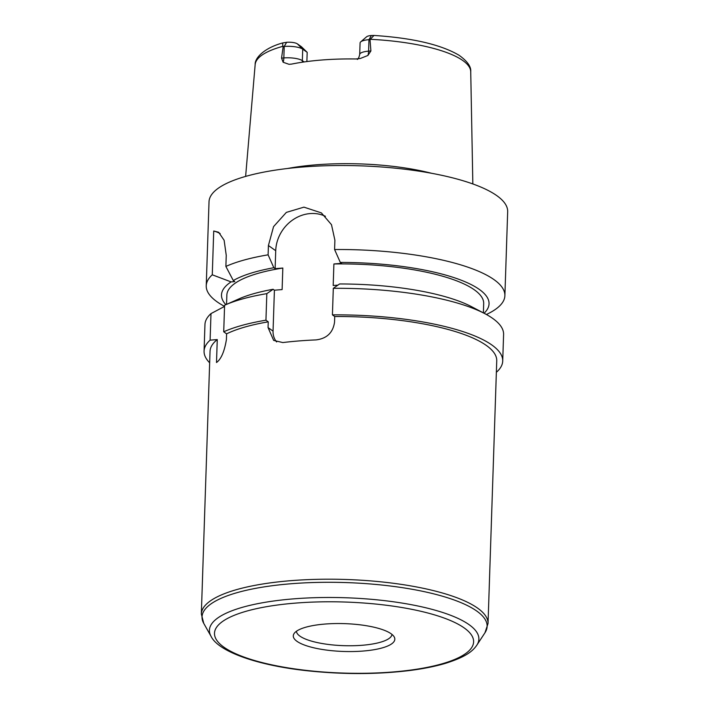<?xml version="1.0" encoding="UTF-8"?>
<svg xmlns="http://www.w3.org/2000/svg" width="709" height="709" viewBox="0 0 709 709"><rect width="100%" height="100%" fill="white"/><g stroke="black" fill="none" stroke-linecap="round" stroke-linejoin="round"><path stroke-width="1.06" d="M226.596 333.842A143.431 39.314 1.9 0 1 268.25 321.833L265.946 320.193L266.823 293.641A149.404 40.954 -178.1 0 0 225.09 305.021A149.404 40.954 -178.1 0 0 224.593 305.242L223.716 331.794L226.596 333.842L226.41 339.584C224.434 351.531 221.128 359.179 216.502 362.529L217.264 339.576L210.103 340.152L210.99 313.6L224.558 306.412M213.728 231.01L218.656 232.268L224.124 240.254L226.251 255.373L225.879 266.433L233.296 280.542L234.785 281.606L231.09 281.898L212.275 274.8L213.728 231.01A35.858 31.861 125.4 0 1 220.162 233.58M231.09 281.898A133.85 36.691 -178.1 0 0 225.843 304.684M266.823 293.641L273.125 289.281L274.41 290.203L282.111 289.582L282.829 268.046A128.489 35.22 -178.1 0 0 226.853 295.104L226.552 304.374M282.829 268.046L275.127 268.658L273.834 267.736A133.85 36.691 -178.1 0 0 233.296 280.542M212.275 274.8A149.404 40.954 -178.1 0 0 206.239 285.78A149.404 40.954 -178.1 0 0 224.558 306.377M265.946 320.193A149.404 40.954 -178.1 0 0 223.716 331.794M210.103 340.152A149.404 40.954 -178.1 0 0 204.068 351.132A149.404 40.954 -178.1 0 0 209.66 362.786M496.362 372.305A149.404 40.954 -178.1 0 0 502.716 361.041A149.404 40.954 -178.1 0 0 332.424 314.876L334.728 316.515A143.431 39.314 1.9 0 1 486.347 345.451A143.431 39.314 1.9 0 1 496.743 360.837L488.031 623.53A143.431 39.314 -178.1 0 0 477.636 608.145A143.431 39.314 -178.1 0 0 318.013 579.315A143.431 39.314 -178.1 0 0 201.329 614.021L210.041 351.327A143.431 39.314 1.9 0 1 217.264 339.576M210.99 313.6A149.404 40.954 -178.1 0 0 204.954 324.58L204.068 351.132M273.125 289.281A133.85 36.691 -178.1 0 0 238.818 298.941L225.09 305.021M334.728 316.515L334.533 322.258C332.964 332.698 326.805 338.583 316.063 339.903A143.431 39.314 -178.1 0 0 282.82 342.562L273.665 340.409L268.055 327.576L268.25 321.833M486.401 314.495A149.404 40.954 -178.1 0 0 504.888 295.688A149.404 40.954 -178.1 0 0 494.058 279.656A149.404 40.954 -178.1 0 0 334.586 249.524L340.311 262.427L341.605 263.34L333.904 263.961L333.186 285.505L337.918 285.124M484.07 313.245A133.85 36.691 -178.1 0 0 340.311 262.427M483.387 312.891L483.689 303.62A128.489 35.22 -178.1 0 0 333.904 263.961M502.716 361.041L503.594 334.488A149.404 40.954 -178.1 0 0 484.805 313.635A149.404 40.954 -178.1 0 0 333.301 288.324L332.424 314.876M484.805 313.635L471.503 306.66A133.85 36.691 -178.1 0 0 339.593 283.963L333.301 288.324M273.834 267.736L268.108 254.832L268.419 245.518L273.559 226.632L286.356 212.39L303.939 207.143L321.381 212.895L331.484 224.673L334.896 240.2L334.586 249.524M274.41 290.203L273.054 331.13A17.929 15.935 -54.6 0 0 276.616 341.942M325.44 216.307A35.858 31.861 -54.6 0 0 275.721 250.711L275.127 268.658M391.146 633.784A50.8 13.923 -178.1 0 0 338.76 623.53A50.8 13.923 -178.1 0 0 294.058 633.598A50.8 13.923 -178.1 0 0 343.599 651.465A50.8 13.923 -178.1 0 0 394.213 636.921A50.8 13.923 -178.1 0 0 391.146 633.784M296.442 631.258A47.813 13.108 -178.1 0 0 343.785 645.669A47.813 13.108 -178.1 0 0 391.988 634.422M307.183 52.333L302.725 49.16A14.224 3.9 -178.1 0 0 284.22 46.439L282.767 46.351L282.696 42.948L286.906 42.265A8.251 2.26 1.9 0 1 297.372 43.861L301.449 46.759L307.183 52.333L306.873 61.568M286.649 42.283L284.22 46.439L283.839 57.925L281.544 58.111L283.183 46.519M431.426 173.244A114.441 31.373 -178.1 0 0 287.65 168.476M370.018 39.58L368.981 39.66A14.224 3.9 -178.1 0 0 360.704 41.875L366.606 36.788A8.251 2.26 1.9 0 1 371.153 35.521L373.971 35.45L370.018 39.58L370.896 50.959L368.6 51.145A14.224 3.9 -178.1 0 0 362.919 52.12A14.224 3.9 -178.1 0 0 359.702 54.46C358.958 57.615 358.151 59.272 357.274 59.432M281.544 58.111L283.139 62.25L289.033 64.315L291.603 64.094A108.92 29.858 -178.1 0 1 355.696 58.962L360.314 58.484L367.9 55.47L370.896 50.959M360.704 41.875A14.224 3.9 -178.1 0 0 360.083 42.965L359.702 54.46M504.888 295.688L507.671 211.69A149.404 40.954 -178.1 0 0 496.841 195.666A149.404 40.954 -178.1 0 0 330.571 165.631A149.404 40.954 -178.1 0 0 209.022 201.781L206.239 285.78M268.108 254.832A149.404 40.954 -178.1 0 0 225.879 266.433M273.054 331.13L268.055 327.576M275.721 250.711L268.419 245.518M476.838 645.163A134.799 36.948 -178.1 0 0 469.11 624.682A134.799 36.948 -178.1 0 0 308.247 597.944A134.799 36.948 -178.1 0 0 211.06 636.345C218.328 651.482 257.03 665.352 307.032 670.732C343.05 674.569 377.41 674.481 410.112 670.466C423.45 668.747 435.166 666.389 445.27 663.411C464.847 657.261 472.469 651.633 476.838 645.163L484.974 632.747A142.624 39.092 -178.1 0 0 476.794 611.078A142.624 39.092 -178.1 0 0 306.598 582.78A142.624 39.092 -178.1 0 0 203.767 623.415L201.329 614.021M464.218 627.944A129.632 35.53 -178.1 0 0 242.017 612.514A129.632 35.53 -178.1 0 0 325.936 672.194A129.632 35.53 -178.1 0 0 464.218 627.944M297.372 43.861L302.725 49.16L302.344 60.655A14.224 3.9 -178.1 0 0 290.832 57.881A14.224 3.9 -178.1 0 0 283.839 57.925A8.96 3.297 -94.6 0 1 283.139 62.25M373.971 35.45C412.532 37.976 440.901 44.578 459.069 55.267C467.364 61.213 471.255 66.699 470.732 71.742A107.857 29.565 -178.1 0 0 462.906 60.593A107.857 29.565 -178.1 0 0 370.674 39.323M282.767 46.351A107.857 29.565 -178.1 0 0 255.16 64.59L245.624 176.408M371.401 35.503L368.981 39.66L368.6 51.145A8.96 3.297 85.4 0 1 367.9 55.47M304.152 61.94L302.344 60.655A8.96 7.967 -54.6 0 0 302.424 62.188M484.974 632.747L488.031 623.53M211.06 636.345L203.767 623.415M470.732 71.742L472.841 183.941M255.16 64.59C254.708 57.518 265.193 47.627 282.696 42.948"/></g></svg>
